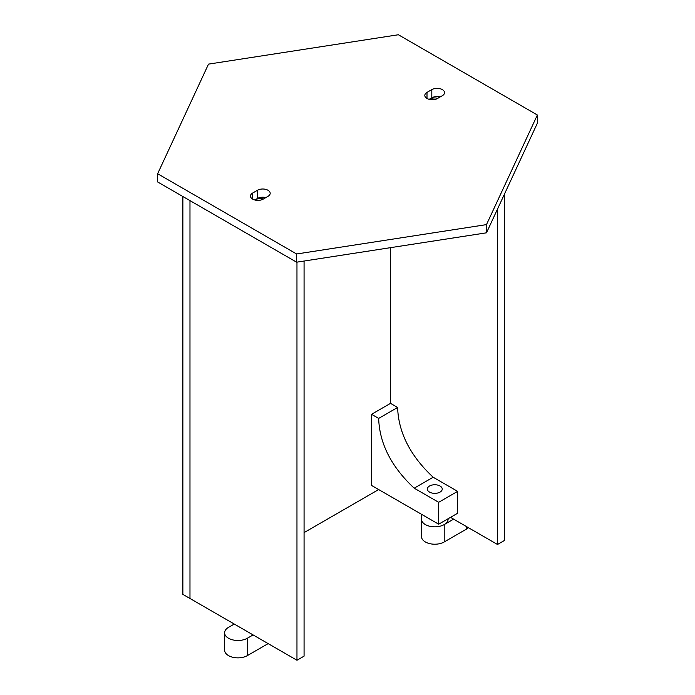 <?xml version="1.0" encoding="UTF-8"?>
<svg xmlns="http://www.w3.org/2000/svg" width="695" height="695" viewBox="0 0 695 695"><rect width="100%" height="100%" fill="white"/><g stroke="black" fill="none" stroke-linecap="round" stroke-linejoin="round"><path stroke-width="1.04" d="M437.529 98.473A7.445 4.3 180 0 1 429.414 99.402A7.445 4.3 180 0 1 424.819 95.432A7.445 4.3 180 0 1 426.999 92.392L431.812 89.612A7.445 4.3 180 0 1 439.926 88.673A7.445 4.3 180 0 1 444.531 92.652A7.445 4.3 180 0 1 442.35 95.693L437.529 98.473M440.17 96.944A7.445 4.3 0 0 0 431.812 97.813L429.171 99.342A7.445 4.3 180 0 1 437.763 98.334M252.65 193.045L257.471 190.265A7.445 4.3 180 0 1 265.586 189.335A7.445 4.3 180 0 1 270.181 193.306A7.445 4.3 180 0 1 268.001 196.346L263.188 199.126A7.445 4.3 180 0 1 255.074 200.056A7.445 4.3 180 0 1 250.469 196.086A7.445 4.3 180 0 1 252.65 193.045L252.65 199.126M265.829 197.606A7.445 4.3 0 0 0 257.471 198.475L254.83 199.995A7.445 4.3 0 0 1 263.422 198.996M208.509 64.122L398.374 34.75L537.365 114.996L486.491 224.615L296.626 253.988L157.635 173.741L208.509 64.122M296.626 253.988L296.626 262.189L157.635 181.951L157.635 173.741M296.626 262.189L486.491 232.816L537.365 123.206L537.365 114.996M486.491 232.816L486.491 224.615M304.071 261.042L304.071 656.149L296.965 660.25L189.978 598.482L189.978 200.62L189.978 598.482L182.872 594.381L182.872 196.52M304.071 532.613L378.662 489.549M296.965 660.25L296.965 262.137M504.605 193.792L504.605 540.371L497.498 544.48L450.516 517.358M497.498 544.48L497.498 209.108M390.512 247.672L390.512 403.361L397.618 407.47C398.461 432.62 410.311 455.877 433.159 477.239L457.631 491.365L457.631 513.249L438.675 524.195L438.675 502.303L457.631 491.365M433.159 477.239L414.203 488.177L438.675 502.303M414.203 488.177C391.355 466.823 379.505 443.566 378.662 418.416L397.618 407.47M438.675 524.195L371.556 485.449L371.556 414.307L378.662 418.416M429.527 492.095A7.445 4.3 180 0 1 427.347 489.054A7.445 4.3 180 0 1 434.792 484.754A7.445 4.3 180 0 1 442.237 489.054A7.445 4.3 180 0 1 437.642 493.024A7.445 4.3 180 0 1 429.527 492.095M371.556 414.307L390.512 403.361M448.11 518.748L448.11 519.148A13.318 7.688 180 0 1 434.792 526.836A13.318 7.688 180 0 1 421.474 519.148A13.318 7.688 180 0 0 429.692 526.254A13.318 7.688 180 0 0 444.209 524.586L453.626 519.148M468.413 527.687A13.318 7.688 180 0 1 466.475 529.103L444.209 541.961A13.318 7.688 180 0 1 429.692 543.629A13.318 7.688 180 0 1 421.474 536.523L421.474 514.265M253.102 634.926L247.359 638.236L247.359 655.611L268.148 643.613M234.267 624.049L228.525 627.359A13.318 7.688 0 0 0 224.624 632.798A13.318 7.688 0 0 0 232.842 639.904A13.318 7.688 0 0 0 247.359 638.236M224.624 632.798L224.624 650.173A13.318 7.688 0 0 0 232.842 657.279A13.318 7.688 0 0 0 247.359 655.611M426.999 92.392L426.999 98.473M431.812 89.612L431.812 97.813M257.471 190.265L257.471 198.475M444.209 524.586L444.209 541.961M466.475 526.567L466.475 529.103"/></g></svg>
